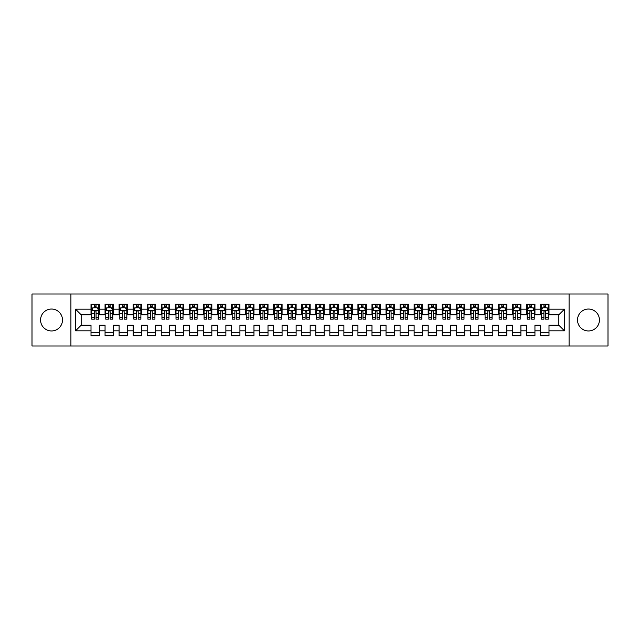 <?xml version="1.0" encoding="UTF-8"?>
<svg xmlns="http://www.w3.org/2000/svg" width="640" height="640" viewBox="0 0 640 640"><rect width="100%" height="100%" fill="white"/><g stroke="black" fill="none" stroke-linecap="round" stroke-linejoin="round"><path stroke-width="0.96" d="M588.472 309.04A10.96 10.96 0 0 0 577.512 320A10.96 10.96 0 0 0 588.472 330.96A10.96 10.96 0 0 0 599.432 320A10.96 10.96 0 0 0 588.472 309.04M51.528 309.04A10.96 10.96 0 0 0 40.568 320A10.96 10.96 0 0 0 51.528 330.96A10.96 10.96 0 0 0 62.488 320A10.96 10.96 0 0 0 51.528 309.04M569.088 345.992L608 345.992L608 294.008L569.088 294.008L569.088 345.992L70.912 345.992L70.912 294.008L32 294.008L32 345.992L70.912 345.992M569.088 294.008L70.912 294.008M75.552 330.816L75.552 309.184L91.008 309.184L91.008 314.8L81.168 314.8L81.168 325.2L75.552 330.816L91.008 330.816L91.008 335.808L99.432 335.808L99.432 330.816L105.056 330.816L105.056 335.808L113.48 335.808L113.48 330.816L119.104 330.816L119.104 335.808L127.528 335.808L127.528 330.816L133.152 330.816L133.152 335.808L141.584 335.808L141.584 330.816L147.2 330.816L147.2 335.808L155.632 335.808L155.632 330.816L161.248 330.816L161.248 335.808L169.68 335.808L169.68 330.816L175.296 330.816L175.296 335.808L183.728 335.808L183.728 330.816L189.344 330.816L189.344 335.808L197.776 335.808L197.776 330.816L203.392 330.816L203.392 335.808L211.824 335.808L211.824 330.816L217.44 330.816L217.44 335.808L225.872 335.808L225.872 330.816L231.496 330.816L231.496 335.808L239.92 335.808L239.92 330.816L245.544 330.816L245.544 335.808L253.968 335.808L253.968 330.816L259.592 330.816L259.592 335.808L268.016 335.808L268.016 330.816L273.64 330.816L273.64 335.808L282.072 335.808L282.072 330.816L287.688 330.816L287.688 335.808L296.12 335.808L296.12 330.816L301.736 330.816L301.736 335.808L310.168 335.808L310.168 330.816L315.784 330.816L315.784 335.808L324.216 335.808L324.216 330.816L329.832 330.816L329.832 335.808L338.264 335.808L338.264 330.816L343.88 330.816L343.88 335.808L352.312 335.808L352.312 330.816L357.928 330.816L357.928 335.808L366.36 335.808L366.36 330.816L371.984 330.816L371.984 335.808L380.408 335.808L380.408 330.816L386.032 330.816L386.032 335.808L394.456 335.808L394.456 330.816L400.08 330.816L400.08 335.808L408.504 335.808L408.504 330.816L414.128 330.816L414.128 335.808L422.56 335.808L422.56 330.816L428.176 330.816L428.176 335.808L436.608 335.808L436.608 330.816L442.224 330.816L442.224 335.808L450.656 335.808L450.656 330.816L456.272 330.816L456.272 335.808L464.704 335.808L464.704 330.816L470.32 330.816L470.32 335.808L478.752 335.808L478.752 330.816L484.368 330.816L484.368 335.808L492.8 335.808L492.8 330.816L498.416 330.816L498.416 335.808L506.848 335.808L506.848 330.816L512.472 330.816L512.472 335.808L520.896 335.808L520.896 330.816L526.52 330.816L526.52 335.808L534.944 335.808L534.944 330.816L540.568 330.816L540.568 335.808L548.992 335.808L548.992 325.2L558.832 325.2L558.832 314.8L548.992 314.8L548.992 309.184L564.448 309.184L564.448 330.816L548.992 330.816M548.992 309.184L548.992 304.192L540.568 304.192L540.568 309.184L534.944 309.184L534.944 304.192L526.52 304.192L526.52 309.184L520.896 309.184L520.896 304.192L512.472 304.192L512.472 309.184L506.848 309.184L506.848 304.192L498.416 304.192L498.416 309.184L492.8 309.184L492.8 304.192L484.368 304.192L484.368 309.184L478.752 309.184L478.752 304.192L470.32 304.192L470.32 309.184L464.704 309.184L464.704 304.192L456.272 304.192L456.272 309.184L450.656 309.184L450.656 304.192L442.224 304.192L442.224 309.184L436.608 309.184L436.608 304.192L428.176 304.192L428.176 309.184L422.56 309.184L422.56 304.192L414.128 304.192L414.128 309.184L408.504 309.184L408.504 304.192L400.08 304.192L400.08 309.184L394.456 309.184L394.456 304.192L386.032 304.192L386.032 309.184L380.408 309.184L380.408 304.192L371.984 304.192L371.984 309.184L366.36 309.184L366.36 304.192L357.928 304.192L357.928 309.184L352.312 309.184L352.312 304.192L343.88 304.192L343.88 309.184L338.264 309.184L338.264 304.192L329.832 304.192L329.832 309.184L324.216 309.184L324.216 304.192L315.784 304.192L315.784 309.184L310.168 309.184L310.168 304.192L301.736 304.192L301.736 309.184L296.12 309.184L296.12 304.192L287.688 304.192L287.688 309.184L282.072 309.184L282.072 304.192L273.64 304.192L273.64 309.184L268.016 309.184L268.016 304.192L259.592 304.192L259.592 309.184L253.968 309.184L253.968 304.192L245.544 304.192L245.544 309.184L239.92 309.184L239.92 304.192L231.496 304.192L231.496 309.184L225.872 309.184L225.872 304.192L217.44 304.192L217.44 309.184L211.824 309.184L211.824 304.192L203.392 304.192L203.392 309.184L197.776 309.184L197.776 304.192L189.344 304.192L189.344 309.184L183.728 309.184L183.728 304.192L175.296 304.192L175.296 309.184L169.68 309.184L169.68 304.192L161.248 304.192L161.248 309.184L155.632 309.184L155.632 304.192L147.2 304.192L147.2 309.184L141.584 309.184L141.584 304.192L133.152 304.192L133.152 309.184L127.528 309.184L127.528 304.192L119.104 304.192L119.104 309.184L113.48 309.184L113.48 304.192L105.056 304.192L105.056 309.184L99.432 309.184L99.432 304.192L91.008 304.192L91.008 309.184M534.944 330.816L534.944 325.2L540.568 325.2L540.568 330.816M564.448 309.184L558.832 314.8M520.896 330.816L520.896 325.2L526.52 325.2L526.52 330.816M540.568 309.184L540.568 314.8L534.944 314.8L534.944 309.184M506.848 330.816L506.848 325.2L512.472 325.2L512.472 330.816M526.52 309.184L526.52 314.8L520.896 314.8L520.896 309.184M492.8 330.816L492.8 325.2L498.416 325.2L498.416 330.816M512.472 309.184L512.472 314.8L506.848 314.8L506.848 309.184M478.752 330.816L478.752 325.2L484.368 325.2L484.368 330.816M498.416 309.184L498.416 314.8L492.8 314.8L492.8 309.184M464.704 330.816L464.704 325.2L470.32 325.2L470.32 330.816M484.368 309.184L484.368 314.8L478.752 314.8L478.752 309.184M450.656 330.816L450.656 325.2L456.272 325.2L456.272 330.816M470.32 309.184L470.32 314.8L464.704 314.8L464.704 309.184M436.608 330.816L436.608 325.2L442.224 325.2L442.224 330.816M456.272 309.184L456.272 314.8L450.656 314.8L450.656 309.184M422.56 330.816L422.56 325.2L428.176 325.2L428.176 330.816M442.224 309.184L442.224 314.8L436.608 314.8L436.608 309.184M408.504 330.816L408.504 325.2L414.128 325.2L414.128 330.816M428.176 309.184L428.176 314.8L422.56 314.8L422.56 309.184M394.456 330.816L394.456 325.2L400.08 325.2L400.08 330.816M414.128 309.184L414.128 314.8L408.504 314.8L408.504 309.184M380.408 330.816L380.408 325.2L386.032 325.2L386.032 330.816M400.08 309.184L400.08 314.8L394.456 314.8L394.456 309.184M366.36 330.816L366.36 325.2L371.984 325.2L371.984 330.816M386.032 309.184L386.032 314.8L380.408 314.8L380.408 309.184M352.312 330.816L352.312 325.2L357.928 325.2L357.928 330.816M371.984 309.184L371.984 314.8L366.36 314.8L366.36 309.184M338.264 330.816L338.264 325.2L343.88 325.2L343.88 330.816M357.928 309.184L357.928 314.8L352.312 314.8L352.312 309.184M324.216 330.816L324.216 325.2L329.832 325.2L329.832 330.816M343.88 309.184L343.88 314.8L338.264 314.8L338.264 309.184M310.168 330.816L310.168 325.2L315.784 325.2L315.784 330.816M329.832 309.184L329.832 314.8L324.216 314.8L324.216 309.184M296.12 330.816L296.12 325.2L301.736 325.2L301.736 330.816M315.784 309.184L315.784 314.8L310.168 314.8L310.168 309.184M282.072 330.816L282.072 325.2L287.688 325.2L287.688 330.816M301.736 309.184L301.736 314.8L296.12 314.8L296.12 309.184M268.016 330.816L268.016 325.2L273.64 325.2L273.64 330.816M287.688 309.184L287.688 314.8L282.072 314.8L282.072 309.184M253.968 330.816L253.968 325.2L259.592 325.2L259.592 330.816M273.64 309.184L273.64 314.8L268.016 314.8L268.016 309.184M239.92 330.816L239.92 325.2L245.544 325.2L245.544 330.816M259.592 309.184L259.592 314.8L253.968 314.8L253.968 309.184M225.872 330.816L225.872 325.2L231.496 325.2L231.496 330.816M245.544 309.184L245.544 314.8L239.92 314.8L239.92 309.184M211.824 330.816L211.824 325.2L217.44 325.2L217.44 330.816M231.496 309.184L231.496 314.8L225.872 314.8L225.872 309.184M197.776 330.816L197.776 325.2L203.392 325.2L203.392 330.816M217.44 309.184L217.44 314.8L211.824 314.8L211.824 309.184M183.728 330.816L183.728 325.2L189.344 325.2L189.344 330.816M203.392 309.184L203.392 314.8L197.776 314.8L197.776 309.184M169.68 330.816L169.68 325.2L175.296 325.2L175.296 330.816M189.344 309.184L189.344 314.8L183.728 314.8L183.728 309.184M155.632 330.816L155.632 325.2L161.248 325.2L161.248 330.816M175.296 309.184L175.296 314.8L169.68 314.8L169.68 309.184M141.584 330.816L141.584 325.2L147.2 325.2L147.2 330.816M161.248 309.184L161.248 314.8L155.632 314.8L155.632 309.184M127.528 330.816L127.528 325.2L133.152 325.2L133.152 330.816M147.2 309.184L147.2 314.8L141.584 314.8L141.584 309.184M113.48 330.816L113.48 325.2L119.104 325.2L119.104 330.816M133.152 309.184L133.152 314.8L127.528 314.8L127.528 309.184M99.432 330.816L99.432 325.2L105.056 325.2L105.056 330.816M119.104 309.184L119.104 314.8L113.48 314.8L113.48 309.184M81.168 325.2L91.008 325.2L91.008 330.816M105.056 309.184L105.056 314.8L99.432 314.8L99.432 309.184M540.568 307.704L541.272 307.704M548.296 307.704L548.992 307.704M526.52 307.704L527.216 307.704M534.24 307.704L534.944 307.704M512.472 307.704L513.168 307.704M520.192 307.704L520.896 307.704M498.416 307.704L499.12 307.704M506.144 307.704L506.848 307.704M484.368 307.704L485.072 307.704M492.096 307.704L492.8 307.704M470.32 307.704L471.024 307.704M478.048 307.704L478.752 307.704M456.272 307.704L456.976 307.704M464 307.704L464.704 307.704M442.224 307.704L442.928 307.704M449.952 307.704L450.656 307.704M428.176 307.704L428.88 307.704M435.904 307.704L436.608 307.704M414.128 307.704L414.832 307.704M421.856 307.704L422.56 307.704M400.08 307.704L400.784 307.704M407.808 307.704L408.504 307.704M386.032 307.704L386.728 307.704M393.76 307.704L394.456 307.704M371.984 307.704L372.68 307.704M379.704 307.704L380.408 307.704M357.928 307.704L358.632 307.704M365.656 307.704L366.36 307.704M343.88 307.704L344.584 307.704M351.608 307.704L352.312 307.704M329.832 307.704L330.536 307.704M337.56 307.704L338.264 307.704M315.784 307.704L316.488 307.704M323.512 307.704L324.216 307.704M301.736 307.704L302.44 307.704M309.464 307.704L310.168 307.704M287.688 307.704L288.392 307.704M295.416 307.704L296.12 307.704M273.64 307.704L274.344 307.704M281.368 307.704L282.072 307.704M259.592 307.704L260.296 307.704M267.32 307.704L268.016 307.704M245.544 307.704L246.24 307.704M253.272 307.704L253.968 307.704M231.496 307.704L232.192 307.704M239.216 307.704L239.92 307.704M217.44 307.704L218.144 307.704M225.168 307.704L225.872 307.704M203.392 307.704L204.096 307.704M211.12 307.704L211.824 307.704M189.344 307.704L190.048 307.704M197.072 307.704L197.776 307.704M175.296 307.704L176 307.704M183.024 307.704L183.728 307.704M161.248 307.704L161.952 307.704M168.976 307.704L169.68 307.704M147.2 307.704L147.904 307.704M154.928 307.704L155.632 307.704M133.152 307.704L133.856 307.704M140.88 307.704L141.584 307.704M119.104 307.704L119.808 307.704M126.832 307.704L127.528 307.704M105.056 307.704L105.76 307.704M112.784 307.704L113.48 307.704M91.008 307.704L91.704 307.704M98.728 307.704L99.432 307.704M91.008 332.296L99.432 332.296M105.056 332.296L113.48 332.296M119.104 332.296L127.528 332.296M133.152 332.296L141.584 332.296M147.2 332.296L155.632 332.296M161.248 332.296L169.68 332.296M175.296 332.296L183.728 332.296M189.344 332.296L197.776 332.296M203.392 332.296L211.824 332.296M217.44 332.296L225.872 332.296M231.496 332.296L239.92 332.296M245.544 332.296L253.968 332.296M259.592 332.296L268.016 332.296M273.64 332.296L282.072 332.296M287.688 332.296L296.12 332.296M301.736 332.296L310.168 332.296M315.784 332.296L324.216 332.296M329.832 332.296L338.264 332.296M343.88 332.296L352.312 332.296M357.928 332.296L366.36 332.296M371.984 332.296L380.408 332.296M386.032 332.296L394.456 332.296M400.08 332.296L408.504 332.296M414.128 332.296L422.56 332.296M428.176 332.296L436.608 332.296M442.224 332.296L450.656 332.296M456.272 332.296L464.704 332.296M470.32 332.296L478.752 332.296M484.368 332.296L492.8 332.296M498.416 332.296L506.848 332.296M512.472 332.296L520.896 332.296M526.52 332.296L534.944 332.296M540.568 332.296L548.992 332.296M75.552 309.184L81.168 314.8M558.832 325.2L564.448 330.816M96.064 306.024L94.376 306.024M98.728 317.392L96.064 317.392L96.064 319.16L98.728 319.16L98.728 310.584L97.328 307.776L93.112 307.776L91.704 310.584L91.704 319.16L94.376 319.16L94.376 317.392L91.704 317.392M91.704 310.584L91.704 304.192M98.728 310.584L98.728 304.192M94.376 307.776L94.376 304.192M96.064 304.192L96.064 307.776M96.064 317.392L96.064 311.64C95.504 310.56 94.936 310.56 94.376 311.64L94.376 317.392M96.064 307.704L94.376 307.704M110.112 306.024L108.424 306.024M112.784 317.392L110.112 317.392L110.112 319.16L112.784 319.16L112.784 310.584L111.376 307.776L107.16 307.776L105.76 310.584L105.76 319.16L108.424 319.16L108.424 317.392L105.76 317.392M105.76 310.584L105.76 304.192M112.784 310.584L112.784 304.192M108.424 307.776L108.424 304.192M110.112 304.192L110.112 307.776M110.112 317.392L110.112 311.64C109.552 310.56 108.992 310.56 108.424 311.64L108.424 317.392M110.112 307.704L108.424 307.704M124.16 306.024L122.472 306.024M126.832 317.392L124.16 317.392L124.16 319.16L126.832 319.16L126.832 310.584L125.424 307.776L121.208 307.776L119.808 310.584L119.808 319.16L122.472 319.16L122.472 317.392L119.808 317.392M119.808 310.584L119.808 304.192M126.832 310.584L126.832 304.192M122.472 307.776L122.472 304.192M124.16 304.192L124.16 307.776M124.16 317.392L124.16 311.64C123.6 310.56 123.04 310.56 122.472 311.64L122.472 317.392M124.16 307.704L122.472 307.704M138.208 306.024L136.52 306.024M140.88 317.392L138.208 317.392L138.208 319.16L140.88 319.16L140.88 310.584L139.472 307.776L135.256 307.776L133.856 310.584L133.856 319.16L136.52 319.16L136.52 317.392L133.856 317.392M133.856 310.584L133.856 304.192M140.88 310.584L140.88 304.192M136.52 307.776L136.52 304.192M138.208 304.192L138.208 307.776M138.208 317.392L138.208 311.64C137.648 310.56 137.088 310.56 136.52 311.64L136.52 317.392M138.208 307.704L136.52 307.704M152.256 306.024L150.568 306.024M154.928 317.392L152.256 317.392L152.256 319.16L154.928 319.16L154.928 310.584L153.52 307.776L149.304 307.776L147.904 310.584L147.904 319.16L150.568 319.16L150.568 317.392L147.904 317.392M147.904 310.584L147.904 304.192M154.928 310.584L154.928 304.192M150.568 307.776L150.568 304.192M152.256 304.192L152.256 307.776M152.256 317.392L152.256 311.64C151.696 310.56 151.136 310.56 150.568 311.64L150.568 317.392M152.256 307.704L150.568 307.704M166.304 306.024L164.624 306.024M168.976 317.392L166.304 317.392L166.304 319.16L168.976 319.16L168.976 310.584L167.568 307.776L163.36 307.776L161.952 310.584L161.952 319.16L164.624 319.16L164.624 317.392L161.952 317.392M161.952 310.584L161.952 304.192M168.976 310.584L168.976 304.192M164.624 307.776L164.624 304.192M166.304 304.192L166.304 307.776M166.304 317.392L166.304 311.64C165.744 310.56 165.184 310.56 164.624 311.64L164.624 317.392M166.304 307.704L164.624 307.704M180.352 306.024L178.672 306.024M183.024 317.392L180.352 317.392L180.352 319.16L183.024 319.16L183.024 310.584L181.616 307.776L177.408 307.776L176 310.584L176 319.16L178.672 319.16L178.672 317.392L176 317.392M176 310.584L176 304.192M183.024 310.584L183.024 304.192M178.672 307.776L178.672 304.192M180.352 304.192L180.352 307.776M180.352 317.392L180.352 311.64C179.792 310.56 179.232 310.56 178.672 311.64L178.672 317.392M180.352 307.704L178.672 307.704M194.4 306.024L192.72 306.024M197.072 317.392L194.4 317.392L194.4 319.16L197.072 319.16L197.072 310.584L195.672 307.776L191.456 307.776L190.048 310.584L190.048 319.16L192.72 319.16L192.72 317.392L190.048 317.392M190.048 310.584L190.048 304.192M197.072 310.584L197.072 304.192M192.72 307.776L192.72 304.192M194.4 304.192L194.4 307.776M194.4 317.392L194.4 311.64C193.84 310.56 193.28 310.56 192.72 311.64L192.72 317.392M194.4 307.704L192.72 307.704M208.456 306.024L206.768 306.024M211.12 317.392L208.456 317.392L208.456 319.16L211.12 319.16L211.12 310.584L209.72 307.776L205.504 307.776L204.096 310.584L204.096 319.16L206.768 319.16L206.768 317.392L204.096 317.392M204.096 310.584L204.096 304.192M211.12 310.584L211.12 304.192M206.768 307.776L206.768 304.192M208.456 304.192L208.456 307.776M208.456 317.392L208.456 311.64C207.888 310.56 207.328 310.56 206.768 311.64L206.768 317.392M208.456 307.704L206.768 307.704M222.504 306.024L220.816 306.024M225.168 317.392L222.504 317.392L222.504 319.16L225.168 319.16L225.168 310.584L223.768 307.776L219.552 307.776L218.144 310.584L218.144 319.16L220.816 319.16L220.816 317.392L218.144 317.392M218.144 310.584L218.144 304.192M225.168 310.584L225.168 304.192M220.816 307.776L220.816 304.192M222.504 304.192L222.504 307.776M222.504 317.392L222.504 311.64C221.944 310.56 221.376 310.56 220.816 311.64L220.816 317.392M222.504 307.704L220.816 307.704M236.552 306.024L234.864 306.024M239.216 317.392L236.552 317.392L236.552 319.16L239.216 319.16L239.216 310.584L237.816 307.776L233.6 307.776L232.192 310.584L232.192 319.16L234.864 319.16L234.864 317.392L232.192 317.392M232.192 310.584L232.192 304.192M239.216 310.584L239.216 304.192M234.864 307.776L234.864 304.192M236.552 304.192L236.552 307.776M236.552 317.392L236.552 311.64C235.992 310.56 235.424 310.56 234.864 311.64L234.864 317.392M236.552 307.704L234.864 307.704M250.6 306.024L248.912 306.024M253.272 317.392L250.6 317.392L250.6 319.16L253.272 319.16L253.272 310.584L251.864 307.776L247.648 307.776L246.24 310.584L246.24 319.16L248.912 319.16L248.912 317.392L246.24 317.392M246.24 310.584L246.24 304.192M253.272 310.584L253.272 304.192M248.912 307.776L248.912 304.192M250.6 304.192L250.6 307.776M250.6 317.392L250.6 311.64C250.04 310.56 249.472 310.56 248.912 311.64L248.912 317.392M250.6 307.704L248.912 307.704M264.648 306.024L262.96 306.024M267.32 317.392L264.648 317.392L264.648 319.16L267.32 319.16L267.32 310.584L265.912 307.776L261.696 307.776L260.296 310.584L260.296 319.16L262.96 319.16L262.96 317.392L260.296 317.392M260.296 310.584L260.296 304.192M267.32 310.584L267.32 304.192M262.96 307.776L262.96 304.192M264.648 304.192L264.648 307.776M264.648 317.392L264.648 311.64C264.088 310.56 263.528 310.56 262.96 311.64L262.96 317.392M264.648 307.704L262.96 307.704M278.696 306.024L277.008 306.024M281.368 317.392L278.696 317.392L278.696 319.16L281.368 319.16L281.368 310.584L279.96 307.776L275.744 307.776L274.344 310.584L274.344 319.16L277.008 319.16L277.008 317.392L274.344 317.392M274.344 310.584L274.344 304.192M281.368 310.584L281.368 304.192M277.008 307.776L277.008 304.192M278.696 304.192L278.696 307.776M278.696 317.392L278.696 311.64C278.136 310.56 277.576 310.56 277.008 311.64L277.008 317.392M278.696 307.704L277.008 307.704M292.744 306.024L291.056 306.024M295.416 317.392L292.744 317.392L292.744 319.16L295.416 319.16L295.416 310.584L294.008 307.776L289.792 307.776L288.392 310.584L288.392 319.16L291.056 319.16L291.056 317.392L288.392 317.392M288.392 310.584L288.392 304.192M295.416 310.584L295.416 304.192M291.056 307.776L291.056 304.192M292.744 304.192L292.744 307.776M292.744 317.392L292.744 311.64C292.184 310.56 291.624 310.56 291.056 311.64L291.056 317.392M292.744 307.704L291.056 307.704M306.792 306.024L305.112 306.024M309.464 317.392L306.792 317.392L306.792 319.16L309.464 319.16L309.464 310.584L308.056 307.776L303.84 307.776L302.44 310.584L302.44 319.16L305.112 319.16L305.112 317.392L302.44 317.392M302.44 310.584L302.44 304.192M309.464 310.584L309.464 304.192M305.112 307.776L305.112 304.192M306.792 304.192L306.792 307.776M306.792 317.392L306.792 311.64C306.232 310.56 305.672 310.56 305.112 311.64L305.112 317.392M306.792 307.704L305.112 307.704M320.84 306.024L319.16 306.024M323.512 317.392L320.84 317.392L320.84 319.16L323.512 319.16L323.512 310.584L322.104 307.776L317.896 307.776L316.488 310.584L316.488 319.16L319.16 319.16L319.16 317.392L316.488 317.392M316.488 310.584L316.488 304.192M323.512 310.584L323.512 304.192M319.16 307.776L319.16 304.192M320.84 304.192L320.84 307.776M320.84 317.392L320.84 311.64C320.28 310.56 319.72 310.56 319.16 311.64L319.16 317.392M320.84 307.704L319.16 307.704M334.888 306.024L333.208 306.024M337.56 317.392L334.888 317.392L334.888 319.16L337.56 319.16L337.56 310.584L336.16 307.776L331.944 307.776L330.536 310.584L330.536 319.16L333.208 319.16L333.208 317.392L330.536 317.392M330.536 310.584L330.536 304.192M337.56 310.584L337.56 304.192M333.208 307.776L333.208 304.192M334.888 304.192L334.888 307.776M334.888 317.392L334.888 311.64C334.328 310.56 333.768 310.56 333.208 311.64L333.208 317.392M334.888 307.704L333.208 307.704M348.944 306.024L347.256 306.024M351.608 317.392L348.944 317.392L348.944 319.16L351.608 319.16L351.608 310.584L350.208 307.776L345.992 307.776L344.584 310.584L344.584 319.16L347.256 319.16L347.256 317.392L344.584 317.392M344.584 310.584L344.584 304.192M351.608 310.584L351.608 304.192M347.256 307.776L347.256 304.192M348.944 304.192L348.944 307.776M348.944 317.392L348.944 311.64C348.376 310.56 347.816 310.56 347.256 311.64L347.256 317.392M348.944 307.704L347.256 307.704M362.992 306.024L361.304 306.024M365.656 317.392L362.992 317.392L362.992 319.16L365.656 319.16L365.656 310.584L364.256 307.776L360.04 307.776L358.632 310.584L358.632 319.16L361.304 319.16L361.304 317.392L358.632 317.392M358.632 310.584L358.632 304.192M365.656 310.584L365.656 304.192M361.304 307.776L361.304 304.192M362.992 304.192L362.992 307.776M362.992 317.392L362.992 311.64C362.432 310.56 361.864 310.56 361.304 311.64L361.304 317.392M362.992 307.704L361.304 307.704M377.04 306.024L375.352 306.024M379.704 317.392L377.04 317.392L377.04 319.16L379.704 319.16L379.704 310.584L378.304 307.776L374.088 307.776L372.68 310.584L372.68 319.16L375.352 319.16L375.352 317.392L372.68 317.392M372.68 310.584L372.68 304.192M379.704 310.584L379.704 304.192M375.352 307.776L375.352 304.192M377.04 304.192L377.04 307.776M377.04 317.392L377.04 311.64C376.48 310.56 375.912 310.56 375.352 311.64L375.352 317.392M377.04 307.704L375.352 307.704M391.088 306.024L389.4 306.024M393.76 317.392L391.088 317.392L391.088 319.16L393.76 319.16L393.76 310.584L392.352 307.776L388.136 307.776L386.728 310.584L386.728 319.16L389.4 319.16L389.4 317.392L386.728 317.392M386.728 310.584L386.728 304.192M393.76 310.584L393.76 304.192M389.4 307.776L389.4 304.192M391.088 304.192L391.088 307.776M391.088 317.392L391.088 311.64C390.528 310.56 389.96 310.56 389.4 311.64L389.4 317.392M391.088 307.704L389.4 307.704M405.136 306.024L403.448 306.024M407.808 317.392L405.136 317.392L405.136 319.16L407.808 319.16L407.808 310.584L406.4 307.776L402.184 307.776L400.784 310.584L400.784 319.16L403.448 319.16L403.448 317.392L400.784 317.392M400.784 310.584L400.784 304.192M407.808 310.584L407.808 304.192M403.448 307.776L403.448 304.192M405.136 304.192L405.136 307.776M405.136 317.392L405.136 311.64C404.576 310.56 404.016 310.56 403.448 311.64L403.448 317.392M405.136 307.704L403.448 307.704M419.184 306.024L417.496 306.024M421.856 317.392L419.184 317.392L419.184 319.16L421.856 319.16L421.856 310.584L420.448 307.776L416.232 307.776L414.832 310.584L414.832 319.16L417.496 319.16L417.496 317.392L414.832 317.392M414.832 310.584L414.832 304.192M421.856 310.584L421.856 304.192M417.496 307.776L417.496 304.192M419.184 304.192L419.184 307.776M419.184 317.392L419.184 311.64C418.624 310.56 418.064 310.56 417.496 311.64L417.496 317.392M419.184 307.704L417.496 307.704M433.232 306.024L431.544 306.024M435.904 317.392L433.232 317.392L433.232 319.16L435.904 319.16L435.904 310.584L434.496 307.776L430.28 307.776L428.88 310.584L428.88 319.16L431.544 319.16L431.544 317.392L428.88 317.392M428.88 310.584L428.88 304.192M435.904 310.584L435.904 304.192M431.544 307.776L431.544 304.192M433.232 304.192L433.232 307.776M433.232 317.392L433.232 311.64C432.672 310.56 432.112 310.56 431.544 311.64L431.544 317.392M433.232 307.704L431.544 307.704M447.28 306.024L445.6 306.024M449.952 317.392L447.28 317.392L447.28 319.16L449.952 319.16L449.952 310.584L448.544 307.776L444.328 307.776L442.928 310.584L442.928 319.16L445.6 319.16L445.6 317.392L442.928 317.392M442.928 310.584L442.928 304.192M449.952 310.584L449.952 304.192M445.6 307.776L445.6 304.192M447.28 304.192L447.28 307.776M447.28 317.392L447.28 311.64C446.72 310.56 446.16 310.56 445.6 311.64L445.6 317.392M447.28 307.704L445.6 307.704M461.328 306.024L459.648 306.024M464 317.392L461.328 317.392L461.328 319.16L464 319.16L464 310.584L462.592 307.776L458.384 307.776L456.976 310.584L456.976 319.16L459.648 319.16L459.648 317.392L456.976 317.392M456.976 310.584L456.976 304.192M464 310.584L464 304.192M459.648 307.776L459.648 304.192M461.328 304.192L461.328 307.776M461.328 317.392L461.328 311.64C460.768 310.56 460.208 310.56 459.648 311.64L459.648 317.392M461.328 307.704L459.648 307.704M475.376 306.024L473.696 306.024M478.048 317.392L475.376 317.392L475.376 319.16L478.048 319.16L478.048 310.584L476.64 307.776L472.432 307.776L471.024 310.584L471.024 319.16L473.696 319.16L473.696 317.392L471.024 317.392M471.024 310.584L471.024 304.192M478.048 310.584L478.048 304.192M473.696 307.776L473.696 304.192M475.376 304.192L475.376 307.776M475.376 317.392L475.376 311.64C474.816 310.56 474.256 310.56 473.696 311.64L473.696 317.392M475.376 307.704L473.696 307.704M489.432 306.024L487.744 306.024M492.096 317.392L489.432 317.392L489.432 319.16L492.096 319.16L492.096 310.584L490.696 307.776L486.48 307.776L485.072 310.584L485.072 319.16L487.744 319.16L487.744 317.392L485.072 317.392M485.072 310.584L485.072 304.192M492.096 310.584L492.096 304.192M487.744 307.776L487.744 304.192M489.432 304.192L489.432 307.776M489.432 317.392L489.432 311.64C488.864 310.56 488.304 310.56 487.744 311.64L487.744 317.392M489.432 307.704L487.744 307.704M503.48 306.024L501.792 306.024M506.144 317.392L503.48 317.392L503.48 319.16L506.144 319.16L506.144 310.584L504.744 307.776L500.528 307.776L499.12 310.584L499.12 319.16L501.792 319.16L501.792 317.392L499.12 317.392M499.12 310.584L499.12 304.192M506.144 310.584L506.144 304.192M501.792 307.776L501.792 304.192M503.48 304.192L503.48 307.776M503.48 317.392L503.48 311.64C502.912 310.56 502.352 310.56 501.792 311.64L501.792 317.392M503.48 307.704L501.792 307.704M517.528 306.024L515.84 306.024M520.192 317.392L517.528 317.392L517.528 319.16L520.192 319.16L520.192 310.584L518.792 307.776L514.576 307.776L513.168 310.584L513.168 319.16L515.84 319.16L515.84 317.392L513.168 317.392M513.168 310.584L513.168 304.192M520.192 310.584L520.192 304.192M515.84 307.776L515.84 304.192M517.528 304.192L517.528 307.776M517.528 317.392L517.528 311.64C516.968 310.56 516.4 310.56 515.84 311.64L515.84 317.392M517.528 307.704L515.84 307.704M531.576 306.024L529.888 306.024M534.24 317.392L531.576 317.392L531.576 319.16L534.24 319.16L534.24 310.584L532.84 307.776L528.624 307.776L527.216 310.584L527.216 319.16L529.888 319.16L529.888 317.392L527.216 317.392M527.216 310.584L527.216 304.192M534.24 310.584L534.24 304.192M529.888 307.776L529.888 304.192M531.576 304.192L531.576 307.776M531.576 317.392L531.576 311.64C531.016 310.56 530.448 310.56 529.888 311.64L529.888 317.392M531.576 307.704L529.888 307.704M545.624 306.024L543.936 306.024M548.296 317.392L545.624 317.392L545.624 319.16L548.296 319.16L548.296 310.584L546.888 307.776L542.672 307.776L541.272 310.584L541.272 319.16L543.936 319.16L543.936 317.392L541.272 317.392M541.272 310.584L541.272 304.192M548.296 310.584L548.296 304.192M543.936 307.776L543.936 304.192M545.624 304.192L545.624 307.776M545.624 317.392L545.624 311.64C545.064 310.56 544.504 310.56 543.936 311.64L543.936 317.392M545.624 307.704L543.936 307.704M98.696 310.52L91.744 310.52M91.704 307.944L93.024 307.944M97.408 307.944L98.728 307.944M94.376 313.632L91.704 313.632M98.728 313.632L96.064 313.632M96.064 306.912L94.376 306.912M112.744 310.52L105.792 310.52M105.76 307.944L107.08 307.944M111.456 307.944L112.784 307.944M108.424 313.632L105.76 313.632M112.784 313.632L110.112 313.632M110.112 306.912L108.424 306.912M126.792 310.52L119.84 310.52M119.808 307.944L121.128 307.944M125.512 307.944L126.832 307.944M122.472 313.632L119.808 313.632M126.832 313.632L124.16 313.632M124.16 306.912L122.472 306.912M140.84 310.52L133.888 310.52M133.856 307.944L135.176 307.944M139.56 307.944L140.88 307.944M136.52 313.632L133.856 313.632M140.88 313.632L138.208 313.632M138.208 306.912L136.52 306.912M154.888 310.52L147.936 310.52M147.904 307.944L149.224 307.944M153.608 307.944L154.928 307.944M150.568 313.632L147.904 313.632M154.928 313.632L152.256 313.632M152.256 306.912L150.568 306.912M168.944 310.52L161.984 310.52M161.952 307.944L163.272 307.944M167.656 307.944L168.976 307.944M164.624 313.632L161.952 313.632M168.976 313.632L166.304 313.632M166.304 306.912L164.624 306.912M182.992 310.52L176.032 310.52M176 307.944L177.32 307.944M181.704 307.944L183.024 307.944M178.672 313.632L176 313.632M183.024 313.632L180.352 313.632M180.352 306.912L178.672 306.912M197.04 310.52L190.08 310.52M190.048 307.944L191.368 307.944M195.752 307.944L197.072 307.944M192.72 313.632L190.048 313.632M197.072 313.632L194.4 313.632M194.4 306.912L192.72 306.912M211.088 310.52L204.136 310.52M204.096 307.944L205.416 307.944M209.8 307.944L211.12 307.944M206.768 313.632L204.096 313.632M211.12 313.632L208.456 313.632M208.456 306.912L206.768 306.912M225.136 310.52L218.184 310.52M218.144 307.944L219.464 307.944M223.848 307.944L225.168 307.944M220.816 313.632L218.144 313.632M225.168 313.632L222.504 313.632M222.504 306.912L220.816 306.912M239.184 310.52L232.232 310.52M232.192 307.944L233.512 307.944M237.896 307.944L239.216 307.944M234.864 313.632L232.192 313.632M239.216 313.632L236.552 313.632M236.552 306.912L234.864 306.912M253.232 310.52L246.28 310.52M246.24 307.944L247.568 307.944M251.944 307.944L253.272 307.944M248.912 313.632L246.24 313.632M253.272 313.632L250.6 313.632M250.6 306.912L248.912 306.912M267.28 310.52L260.328 310.52M260.296 307.944L261.616 307.944M266 307.944L267.32 307.944M262.96 313.632L260.296 313.632M267.32 313.632L264.648 313.632M264.648 306.912L262.96 306.912M281.328 310.52L274.376 310.52M274.344 307.944L275.664 307.944M280.048 307.944L281.368 307.944M277.008 313.632L274.344 313.632M281.368 313.632L278.696 313.632M278.696 306.912L277.008 306.912M295.376 310.52L288.424 310.52M288.392 307.944L289.712 307.944M294.096 307.944L295.416 307.944M291.056 313.632L288.392 313.632M295.416 313.632L292.744 313.632M292.744 306.912L291.056 306.912M309.432 310.52L302.472 310.52M302.44 307.944L303.76 307.944M308.144 307.944L309.464 307.944M305.112 313.632L302.44 313.632M309.464 313.632L306.792 313.632M306.792 306.912L305.112 306.912M323.48 310.52L316.52 310.52M316.488 307.944L317.808 307.944M322.192 307.944L323.512 307.944M319.16 313.632L316.488 313.632M323.512 313.632L320.84 313.632M320.84 306.912L319.16 306.912M337.528 310.52L330.568 310.52M330.536 307.944L331.856 307.944M336.24 307.944L337.56 307.944M333.208 313.632L330.536 313.632M337.56 313.632L334.888 313.632M334.888 306.912L333.208 306.912M351.576 310.52L344.624 310.52M344.584 307.944L345.904 307.944M350.288 307.944L351.608 307.944M347.256 313.632L344.584 313.632M351.608 313.632L348.944 313.632M348.944 306.912L347.256 306.912M365.624 310.52L358.672 310.52M358.632 307.944L359.952 307.944M364.336 307.944L365.656 307.944M361.304 313.632L358.632 313.632M365.656 313.632L362.992 313.632M362.992 306.912L361.304 306.912M379.672 310.52L372.72 310.52M372.68 307.944L374 307.944M378.384 307.944L379.704 307.944M375.352 313.632L372.68 313.632M379.704 313.632L377.04 313.632M377.04 306.912L375.352 306.912M393.72 310.52L386.768 310.52M386.728 307.944L388.056 307.944M392.432 307.944L393.76 307.944M389.4 313.632L386.728 313.632M393.76 313.632L391.088 313.632M391.088 306.912L389.4 306.912M407.768 310.52L400.816 310.52M400.784 307.944L402.104 307.944M406.488 307.944L407.808 307.944M403.448 313.632L400.784 313.632M407.808 313.632L405.136 313.632M405.136 306.912L403.448 306.912M421.816 310.52L414.864 310.52M414.832 307.944L416.152 307.944M420.536 307.944L421.856 307.944M417.496 313.632L414.832 313.632M421.856 313.632L419.184 313.632M419.184 306.912L417.496 306.912M435.864 310.52L428.912 310.52M428.88 307.944L430.2 307.944M434.584 307.944L435.904 307.944M431.544 313.632L428.88 313.632M435.904 313.632L433.232 313.632M433.232 306.912L431.544 306.912M449.92 310.52L442.96 310.52M442.928 307.944L444.248 307.944M448.632 307.944L449.952 307.944M445.6 313.632L442.928 313.632M449.952 313.632L447.28 313.632M447.28 306.912L445.6 306.912M463.968 310.52L457.008 310.52M456.976 307.944L458.296 307.944M462.68 307.944L464 307.944M459.648 313.632L456.976 313.632M464 313.632L461.328 313.632M461.328 306.912L459.648 306.912M478.016 310.52L471.056 310.52M471.024 307.944L472.344 307.944M476.728 307.944L478.048 307.944M473.696 313.632L471.024 313.632M478.048 313.632L475.376 313.632M475.376 306.912L473.696 306.912M492.064 310.52L485.112 310.52M485.072 307.944L486.392 307.944M490.776 307.944L492.096 307.944M487.744 313.632L485.072 313.632M492.096 313.632L489.432 313.632M489.432 306.912L487.744 306.912M506.112 310.52L499.16 310.52M499.12 307.944L500.44 307.944M504.824 307.944L506.144 307.944M501.792 313.632L499.12 313.632M506.144 313.632L503.48 313.632M503.48 306.912L501.792 306.912M520.16 310.52L513.208 310.52M513.168 307.944L514.488 307.944M518.872 307.944L520.192 307.944M515.84 313.632L513.168 313.632M520.192 313.632L517.528 313.632M517.528 306.912L515.84 306.912M534.208 310.52L527.256 310.52M527.216 307.944L528.544 307.944M532.92 307.944L534.24 307.944M529.888 313.632L527.216 313.632M534.24 313.632L531.576 313.632M531.576 306.912L529.888 306.912M548.256 310.52L541.304 310.52M541.272 307.944L542.592 307.944M546.976 307.944L548.296 307.944M543.936 313.632L541.272 313.632M548.296 313.632L545.624 313.632M545.624 306.912L543.936 306.912"/></g></svg>
